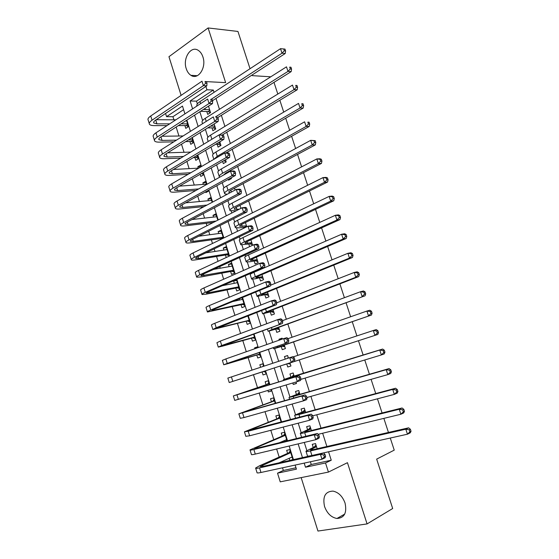 <?xml version="1.0" encoding="UTF-8"?>
<svg xmlns="http://www.w3.org/2000/svg" width="559" height="559" viewBox="0 0 559 559"><rect width="100%" height="100%" fill="white"/><g stroke="black" fill="none" stroke-linecap="round" stroke-linejoin="round"><path stroke-width="0.84" d="M186.252 68.708C187.251 71.762 188.809 73.97 190.926 75.325C198.117 80.433 206.704 67.569 202.917 56.948C201.946 53.992 200.45 51.833 198.424 50.471C191.038 45.097 182.486 58.206 186.252 68.708M324.541 506.482C327.106 513.414 331.242 517.417 336.958 518.486C344.407 517.962 347.097 512.806 345.036 503.023C342.513 496.259 338.502 492.29 332.989 491.109C325.282 491.438 322.473 496.56 324.541 506.482M183.604 109.669L172.927 116.712L166.547 116.656L165.555 113.47M250.027 68.708L237.945 31.451L208.102 27.95L168.958 56.704L181.109 95.372M301.168 477.61L317.952 531.05L367.074 523.916L347.446 462.684L328.426 472.089L280.234 481.851L277.53 473.159L296.424 469.155L295.138 465.074M282.512 467.813L283.343 470.468L277.53 473.159M172.927 116.712L173.891 119.808M176.148 127.04L178.95 136.019M181.507 144.208L184.03 152.293M186.895 161.46L189.138 168.643M192.303 178.782L194.259 185.057M197.732 196.188L199.402 201.547M201.065 206.865L201.436 208.039M203.19 213.671L204.573 218.108M206.208 223.327L206.949 225.717M208.675 231.237L209.765 234.738M211.365 239.867L212.49 243.472M214.181 248.881L214.977 251.438M216.55 256.469L218.059 261.305M219.715 266.608L220.218 268.215M221.755 273.148L223.649 279.227M225.27 284.412L225.473 285.069M226.982 289.897L229.274 297.227M232.237 306.723L234.92 315.318M237.505 323.619L240.587 333.485M242.802 340.592L246.288 351.744M248.126 357.634L252.011 370.086M253.472 374.754L257.489 387.639M259.208 393.131L262.877 404.891M264.994 411.669L268.285 422.213M270.808 430.297L273.714 439.619M276.649 449.01L279.172 457.094M390.273 438.032L394.235 450.135L376.661 459.121L392.684 508.515L367.074 523.916M206.809 111.548L207.717 114.399L210.533 112.604L208.493 106.161M211.98 127.864L212.888 130.729L215.732 128.982L214.132 123.937M217.178 144.257L218.087 147.136L220.952 145.438L219.799 141.797M222.608 161.397L223.307 163.612L226.199 161.956L225.494 159.741M228.303 179.376L228.547 180.159L231.461 178.559L231.216 177.776M229.33 171.83L229.127 171.187M235.108 190.053L234.528 188.229M240.922 208.367L239.965 205.349M246.757 226.765L245.415 222.545M252.626 245.254L250.893 239.811M254.163 261.011L255.107 263.974L258.139 262.632L256.399 257.161M259.544 277.984L260.487 280.96L263.541 279.668L261.926 274.588M260.333 269.557L257.294 270.877M264.945 295.033L265.888 298.024L268.97 296.787L267.481 292.098M270.367 312.153L271.318 315.157L274.427 313.969L273.065 309.686M275.818 329.349L276.775 332.367L279.905 331.235L278.668 327.35M281.289 346.622L282.246 349.654L285.404 348.578L284.3 345.099M282.379 339.054L282.099 338.167L278.962 339.271L279.241 340.158M286.788 363.972L287.752 367.018L290.932 365.998L289.953 362.924L283.581 364.992L377.828 334.443L289.96 362.945M288.416 358.081L287.612 355.538L284.447 356.593L285.251 359.13M292.804 382.978L293.272 384.459L296.48 383.495L296.011 382.007M294.216 376.347L293.147 372.986L289.96 373.985L290.925 377.039M299.917 394.319L298.709 390.517L295.494 391.461L296.466 394.521M305.64 412.367L304.299 408.126L301.056 409.006L302.028 412.088M311.398 430.507L309.91 425.811L306.639 426.636L307.618 429.731M292.86 459.393L291.33 460.085M292.965 459.722L289.786 449.604L286.662 450.337L287.612 453.363M289.164 458.31L289.828 460.427M287.046 440.862L284.356 432.289L281.254 433.071L282.197 436.09M283.706 440.89L283.93 441.617M281.156 422.087L278.948 415.044L275.866 415.889L276.81 418.887M275.294 403.402L273.561 397.882L270.507 398.77L271.443 401.76M271.367 390.895L268.369 391.95L267.915 390.503M269.459 384.809L268.194 380.791L265.169 381.734L266.098 384.711M265.099 370.917L266.056 373.971L263.037 374.942L262.108 371.973M262.877 363.825L259.851 364.768L260.627 367.242M257.594 347.006L254.562 347.88L254.827 348.739M256.805 355.049L257.734 358.005L260.725 356.984L259.313 352.47M251.529 338.202L252.451 341.144L255.421 340.068L253.555 334.114M246.267 321.418L247.19 324.353L250.139 323.228L247.819 315.842M239.196 298.862L239.566 300.036M241.034 304.718L241.949 307.632L244.877 306.458L242.11 297.661M236.709 280.429L233.613 281.037L234.326 283.301M235.821 288.081L236.73 290.987L239.636 289.765L236.506 279.779L233.613 281.037M231.538 263.96L228.435 264.505L229.106 266.643M230.629 271.52L231.538 274.413L234.417 273.134L231.3 263.198L228.435 264.505M226.395 247.56L223.279 248.042L223.907 250.055M225.466 255.03L226.241 257.51M221.273 231.237L218.136 231.65L218.73 233.536M220.316 238.609L220.602 239.518M216.172 214.977L213.021 215.327L213.58 217.088M211.092 198.787L207.934 199.074L208.444 200.709M206.033 182.66L202.861 182.884L203.336 184.4M205.663 191.828L205.901 192.589L208.668 191.066L208.43 190.305M200.995 166.61L197.809 166.771L198.249 168.161M200.164 174.275L200.835 176.434L203.581 174.862L202.903 172.703M194.916 157.533L195.797 160.342L198.522 158.728L197.404 155.178M189.899 141.525L190.773 144.32L193.477 142.657L191.933 137.731M283.343 470.468L295.984 467.771M268.369 391.95L271.408 391.034L270.954 389.581M263.638 366.257L262.856 363.769L259.851 364.768M266.056 373.971L263.037 374.942M257.811 347.691L257.538 346.825L254.562 347.88M229.099 256.183L226.122 246.687L223.279 248.042M223.439 238.134L220.959 230.245L218.136 231.65M217.8 220.176L215.823 213.873L213.021 215.327M212.189 202.295L210.708 197.572L207.934 199.074M206.606 184.498L205.614 181.34L202.861 182.884M201.051 166.792L200.541 165.171L197.809 166.771M195.517 149.155L192.778 150.72M184.903 125.579L185.777 128.367L188.46 126.655L186.482 120.367M310.399 461.769L311.265 464.501L331.249 460.232L328.559 451.784M326.882 446.508L322.648 433.232M321.02 428.117L316.764 414.771M315.185 409.81L310.909 396.394M309.379 391.586L305.081 378.101M303.6 373.447L299.289 359.898M297.835 355.356L293.552 341.905M292.071 337.252L287.85 323.996M286.334 319.231L282.169 306.164M280.618 301.301L276.516 288.423M274.93 283.448L270.884 270.752M269.27 265.672L265.287 253.171M263.631 247.986L259.704 235.66M258.02 230.378L254.156 218.234M252.437 212.846L248.629 200.891M246.882 195.398L243.13 183.618M241.348 178.028L237.652 166.428M235.835 160.74L232.195 149.309M230.357 143.523L226.772 132.273M224.893 126.39L221.364 115.308M219.463 109.333L215.984 98.419M214.048 92.347L213.321 90.048L196.488 101.165L197.348 103.89M199.836 111.751L202.61 120.541M205.398 129.367L207.892 137.269M210.988 147.066L213.203 154.074M216.606 164.842L218.534 170.949M222.244 182.702L223.886 187.901M225.885 194.218L226.088 194.874M227.911 200.653L229.267 204.929M231.202 211.071L231.817 213.014M233.613 218.681L234.668 222.028M236.548 227.988L237.575 231.244M239.336 236.799L240.097 239.21M241.921 244.989L243.361 249.559M245.08 254.995L245.548 256.462M247.316 262.059L249.174 267.957M250.858 273.281L251.019 273.798M252.731 279.207L255.016 286.446M258.167 296.431L260.885 305.025M263.638 313.732L266.783 323.696M269.124 331.11L272.708 342.45M274.637 348.564L278.661 361.303M280.178 366.096L284.349 379.302M286.145 384.99L289.932 396.974M292.161 404.045L295.536 414.722M298.213 423.191L301.168 432.561M304.292 442.435L306.828 450.47M317.177 448.723L315.542 443.573L312.25 444.349L313.236 447.452M248.811 244.115L249.614 246.652M243.479 227.289L243.773 228.219M273.994 82.369L277.816 94.052M279.842 100.25L283.72 112.121M285.719 118.222L289.66 130.275M291.623 136.277L295.627 148.519M297.549 154.424L301.615 166.855M303.509 172.647L307.639 185.274M309.497 190.968L313.69 203.79M315.521 209.373L319.776 222.384M321.565 227.862L325.883 241.076M327.637 246.449L332.025 259.858M333.744 265.12L338.195 278.731M339.879 283.881L344.393 297.695M346.042 302.733L350.626 316.757M352.24 321.684L356.887 335.91M358.459 340.724L363.147 355.063M364.761 359.982L369.429 374.264M371.092 379.351L375.739 393.564M377.458 398.812L382.076 412.954M383.851 418.37L388.449 432.442M206.432 81.628L225.633 82.627L208.102 27.95M205.894 86.456L206.949 89.782L190.109 100.983L192.596 108.865M213.321 90.048L206.949 89.782M331.249 460.232L325.527 462.971L328.426 472.089M252.074 75.011L252.277 75.647L270.759 76.807M184.924 113.882L182.472 106.063L166.547 116.656M293.433 459.624L289.164 446.033M287.508 440.751L283.217 427.076M281.61 421.968L277.299 408.217M275.748 403.27L271.408 389.448M269.906 384.669L265.546 370.771M264.079 366.11L259.753 352.317M258.251 347.537L253.989 333.954M252.451 329.048L248.252 315.674M246.68 310.657L242.543 297.479M240.936 292.343L236.862 279.374M235.213 274.12L231.202 261.346M229.518 255.987L225.577 243.403M223.859 237.931L219.966 225.55M218.22 219.96L214.39 207.773M212.602 202.078L208.835 190.081M207.019 184.274L203.308 172.465M201.457 166.554L197.809 154.934M195.923 148.918L192.331 137.486M190.409 131.358L186.881 120.115M304.201 463.111L305.493 467.226L325.527 462.971M194.574 115.147L198.145 126.488M200.094 132.665L203.721 144.187M205.635 150.259L209.325 161.977M211.204 167.938L214.956 179.844M216.801 185.7L220.616 197.795M222.426 203.546L226.297 215.837M228.072 221.469L232.006 233.955M233.746 239.483L237.743 252.165M239.448 257.573L243.507 270.465M245.177 275.755L249.3 288.842M250.928 294.02L255.114 307.31M256.714 312.376L260.962 325.869M262.52 330.816L266.839 344.519M268.355 349.34L272.743 363.252M274.224 367.962L278.641 381.979M280.157 386.8L284.552 400.747M286.124 405.736L290.498 419.613M292.119 424.77L296.466 438.563M298.143 443.895L302.468 457.604M311.265 464.501L305.493 467.226M196.488 101.165L190.109 100.983M296.438 383.348L293.272 384.459M290.925 365.984L287.752 367.018M287.633 355.601L284.447 356.593M282.162 338.356L278.962 339.271M257.797 270.661L257.252 270.759M316.534 446.69L310.399 449.757C310.252 450.121 311.258 450.065 313.41 449.583L408.615 427.838L410.383 429.256L409.265 429.808L409.922 431.807L411.04 431.255L410.383 429.256M411.04 431.255L410.257 432.813L407.462 434.203L405.813 429.2L310.469 450.917C307.254 451.637 305.752 451.721 305.976 451.169L314.382 446.934L315.947 444.838M409.922 431.807L407.462 434.203L311.915 455.494C308.687 456.193 307.184 456.256 307.401 455.683L306.066 451.448M409.265 429.808L405.813 429.2L408.615 427.838M316.457 446.459L314.382 446.934M292.252 457.458L291.33 457.332M325.604 456.347L324.982 454.39L323.738 454.97L324.36 456.927L325.604 456.347L325.093 457.786L321.984 459.253L320.433 454.355L259.551 467.876C256.707 468.491 255.393 468.54 255.61 468.023L259.467 465.808L288.772 452.853L290.219 450.98M292.105 456.989L279.2 462.789M290.743 452.643L260.075 466.569L262.723 466.465L323.542 452.909L324.982 454.39M324.36 456.927L321.984 459.253L260.976 472.481C258.125 473.082 256.805 473.11 257.014 472.572L255.694 468.295M323.738 454.97L320.433 454.355L323.542 452.909M290.673 452.413L288.772 452.853M310.888 428.914L304.704 431.758L307.667 431.436L402.075 407.986L403.815 409.342L402.683 409.852L403.339 411.843L404.471 411.326L403.815 409.342M404.471 411.326L403.703 412.94L400.887 414.24L399.245 409.265L304.697 432.687C301.511 433.47 300.043 433.623 300.295 433.169L308.778 429.242L310.35 427.202M403.339 411.843L400.887 414.24L318.204 434.308M402.683 409.852L399.245 409.265L402.075 407.986M310.832 428.732L308.778 429.242M305.277 411.214L299.037 413.842L301.937 413.367L395.562 388.239L397.274 389.518L396.135 389.993L396.792 391.978L397.931 391.496L397.274 389.518M397.931 391.496L397.19 393.166L394.347 394.374L392.718 389.42L298.96 414.54L294.635 415.253L303.195 411.627L304.781 409.642M396.792 391.978L394.347 394.374L312.719 415.833M396.135 389.993L392.718 389.42L395.562 388.239M305.235 411.082L303.195 411.627M299.687 393.592L293.391 396.01L296.242 395.374L389.085 368.591L390.769 369.799L389.623 370.24L390.273 372.21L391.419 371.77L390.769 369.799M391.419 371.77L390.699 373.496L387.834 374.607L386.213 369.688L293.244 396.478L289.003 397.421L297.633 394.095L299.233 392.166M390.273 372.21L387.834 374.607L306.898 397.526M389.623 370.24L386.213 369.688L389.085 368.591M299.659 393.508L297.633 394.095M294.118 376.053L382.642 349.047L384.299 350.179L383.146 350.584L383.788 352.547L384.948 352.135L384.299 350.179M384.948 352.135L384.25 353.924L381.364 354.944L379.75 350.046L287.557 378.499L283.399 379.666L292.098 376.64L293.713 374.761M383.788 352.547L381.364 354.944L300.805 379.4M383.146 350.584L379.75 350.046L382.642 349.047M294.111 376.018L292.098 376.64M286.844 440.226L285.677 440.052M319.392 436.824L318.77 434.874L317.519 435.419L318.141 437.369L319.392 436.824L318.903 438.319L315.779 439.695L314.235 434.825L253.87 449.506C251.054 450.184 249.761 450.302 250.006 449.876L283.364 435.601L284.824 433.777M286.662 439.64L279.318 442.749M285.307 435.314L254.464 448.423L257.056 448.171L317.365 433.47L318.77 434.874M318.141 437.369L315.779 439.695L255.288 454.09C252.465 454.753 251.166 454.851 251.403 454.404L250.076 450.086M317.519 435.419L314.235 434.825L317.365 433.47M285.251 435.133L283.364 435.601M313.215 417.398L312.6 415.456L311.342 415.966L311.957 417.908L313.215 417.398L312.747 418.95L309.602 420.235L308.065 415.386L248.217 431.22L244.43 431.807L277.984 418.432L279.451 416.658M279.891 418.055L248.874 430.36L311.209 414.121L312.6 415.456M311.957 417.908L309.602 420.235L249.628 435.782L245.82 436.313L244.479 431.96M311.342 415.966L308.065 415.386L311.209 414.121M279.849 417.929L277.984 418.432M307.066 398.064L306.451 396.135L305.186 396.611L305.801 398.546L307.066 398.064L306.618 399.671L303.453 400.873L301.923 396.051L238.875 413.821L272.624 401.334L274.099 399.601M274.497 400.88L243.312 412.381L305.088 394.871L306.451 396.135M305.801 398.546L303.453 400.873L243.997 417.566L240.258 418.314L238.903 413.919M305.186 396.611L301.923 396.051L305.088 394.871M274.476 400.796L272.624 401.334M300.952 378.827L300.337 376.913L299.065 377.353L299.673 379.275L300.952 378.827L300.518 380.49L297.339 381.608L295.816 376.801L233.348 395.919L267.286 384.306L268.774 382.629M269.131 383.774L237.778 394.486L299.002 375.711L300.337 376.913M299.673 379.275L297.339 381.608L234.731 400.391L233.362 395.961M299.065 377.353L295.816 376.801L299.002 375.711M269.124 383.74L267.286 384.306M287.305 358.452L288.213 357.432M290.345 364.147L287.969 363.595M377.339 332.975L378.499 332.605L377.863 330.655L376.696 331.026L377.339 332.975L374.921 335.379L373.314 330.502L293.209 356.88M376.696 331.026L373.314 330.502L376.228 329.593L377.863 330.655M378.499 332.605L377.828 334.443M265.455 372.056L263.296 371.588L265.127 370.994L233.641 381.119L294.453 361.4L229.218 382.545L263.296 371.588M262.702 366.564L263.471 365.719M293.58 360.094L294.859 359.689L294.251 357.774L292.972 358.179L293.58 360.094L291.253 362.428L289.737 357.648L227.848 378.101L229.218 382.545M292.972 358.179L289.737 357.648L292.937 356.642L294.251 357.774M294.859 359.689L294.453 361.4M284.44 345.539L278.012 347.384L280.709 346.335L371.435 315.066L277.669 347.23L273.651 348.788L284.454 345.588M284.859 346.866L282.477 346.273M370.917 313.508L372.091 313.173L371.456 311.23L370.282 311.566L370.917 313.508L368.507 315.912L366.914 311.056L288.088 338.642M370.282 311.566L366.914 311.056L369.848 310.238L371.456 311.23M372.091 313.173L371.435 315.066M260.166 355.203L257.999 354.692L259.816 354.071M259.795 354.022L228.149 363.364L288.416 342.401L227.247 363.406L223.74 364.782L227.869 363.664L257.999 354.692M287.515 341.011L288.8 340.634L288.199 338.74L286.907 339.11L287.515 341.011L285.195 343.352L283.686 338.593L225.857 358.927L222.37 360.359L223.719 364.727M286.907 339.11L283.686 338.593L286.907 337.671L288.199 338.74M288.8 340.634L288.416 342.401M278.941 328.21L272.464 329.845L275.105 328.65L365.083 295.781L272.051 329.475L268.11 331.256L278.976 328.308M279.402 329.663L277.012 329.027M364.531 294.132L365.712 293.831L365.076 291.903L363.895 292.203L364.531 294.132L362.134 296.543L360.541 291.714L282.456 320.67M363.895 292.203L360.541 291.714L363.497 290.973L365.076 291.903M365.712 293.831L365.083 295.781M254.904 338.412L252.724 337.867L254.527 337.217M254.492 337.119L222.678 345.686L282.407 323.5L221.713 345.518L218.276 347.104L222.454 346.161L252.724 337.867M281.477 322.019L282.777 321.677L282.176 319.79L280.877 320.125L281.477 322.019L279.165 324.36L277.662 319.629L220.337 341.06L216.92 342.695L218.241 346.985M280.877 320.125L277.662 319.629L280.904 318.791L282.176 319.79M282.777 321.677L282.407 323.5M273.47 310.958L266.936 312.39L269.529 311.049L358.752 276.593L355.783 277.264L266.461 311.796L262.604 313.802L273.519 311.104M273.966 312.537L271.569 311.859M358.179 274.853L359.367 274.588L358.731 272.673L357.543 272.932L358.179 274.853L355.783 277.264L354.203 272.457L276.775 302.803L276.174 300.931L274.874 301.238L275.475 303.125L276.775 302.817L276.425 304.69L273.169 305.466L216.207 327.714L212.846 329.503L249.258 320.433M357.543 272.932L354.203 272.457L357.18 271.807L358.731 272.673M359.367 274.588L358.752 276.593M249.656 321.698L247.476 321.118M249.216 320.286L217.234 328.091L276.425 304.69M247.896 316.094L245.974 316.562M275.475 303.125L273.169 305.466L271.674 300.756L214.838 323.27C212.182 324.332 211.064 324.947 211.491 325.114L212.79 329.328M274.874 301.238L271.674 300.756L274.93 299.994L276.174 300.931M268.02 293.782L261.437 295.012L263.981 293.524L352.456 257.496L349.466 258.083L260.892 294.202C257.909 295.438 256.651 296.172 257.112 296.424L268.082 293.978M268.558 295.48L266.147 294.761M351.856 255.673L353.05 255.442L352.422 253.534L351.227 253.758L351.856 255.673L349.466 258.083L347.894 253.304L270.598 285.237M255.694 292.057L257.042 296.193M351.227 253.758L347.894 253.304L350.891 252.738L352.422 253.534M353.05 255.442L352.456 257.496M244.437 305.06L242.243 304.438L244.017 303.726M243.955 303.53L211.819 310.58L214.034 309.239L270.472 285.963L267.195 286.662L210.729 309.986C208.095 311.083 206.991 311.754 207.431 311.985L242.243 304.438M241.698 299.561L242.48 298.827M242.648 299.351L232.6 301.581M269.494 284.314L270.801 284.042L270.207 282.169L268.9 282.442L269.494 284.314L267.195 286.662L265.707 281.974L209.359 305.563C206.732 306.681 205.642 307.366 206.082 307.611L207.361 311.754M268.9 282.442L265.707 281.974L268.984 281.296L270.207 282.169M270.801 284.042L270.472 285.963M262.597 276.684L255.966 277.711C255.638 277.488 256.469 276.943 258.454 276.076L346.196 238.497L343.184 239L255.351 276.691C252.395 277.977 251.159 278.787 251.655 279.123L255.358 278.815L262.674 276.929M263.17 278.501L260.753 277.739M345.56 236.59L346.762 236.387L346.14 234.494L344.931 234.682L345.56 236.59L343.184 239L341.619 234.242L253.968 272.324C251.019 273.624 249.789 274.455 250.292 274.804L251.564 278.836M344.931 234.682L341.619 234.242L344.63 233.76L346.14 234.494M346.762 236.387L346.196 238.497M239.238 288.486L237.037 287.829L238.798 287.088M238.721 286.851L206.425 293.14C206.11 292.93 206.837 292.441 208.591 291.665L264.547 267.335L261.256 267.943L205.272 292.343C202.658 293.496 201.582 294.23 202.051 294.537L206.369 294.139L237.037 287.829M236.681 282.833L237.289 282.281M237.414 282.686L222.314 285.698M263.548 265.602L264.861 265.357L264.267 263.492L262.954 263.736L263.548 265.602L261.256 267.943L259.774 263.282L203.909 287.941C201.303 289.108 200.234 289.855 200.709 290.191L201.96 294.258M262.954 263.736L259.774 263.282L263.072 262.688L264.267 263.492M264.861 265.357L264.547 267.335M257.196 259.662L250.516 260.487C250.173 260.208 250.984 259.614 252.954 258.712L339.963 219.589L336.93 220.008L249.838 259.25C246.903 260.592 245.694 261.479 246.212 261.898L249.964 261.752L255.379 260.794L257.287 259.949M257.811 261.598L255.379 260.794M339.299 217.598L340.515 217.43L339.886 215.543L338.677 215.697L339.299 217.598L336.93 220.008L335.372 215.278L248.462 254.904C245.534 256.26 244.332 257.161 244.856 257.601L246.107 261.556M338.677 215.697L335.372 215.278L338.405 214.88L339.886 215.543M340.515 217.43L339.963 219.589M234.06 271.981L231.852 271.297L233.599 270.521M233.508 270.235L201.051 275.783C200.73 275.517 201.436 274.979 203.169 274.176L258.649 248.79L255.344 249.321L199.836 274.776C197.25 275.978 196.202 276.782 196.684 277.173L201.051 276.95L231.852 271.297M231.685 266.189L232.118 265.804M232.209 266.091L213.643 269.382M257.622 246.973L258.95 246.764L258.363 244.912L257.035 245.115L257.622 246.973L255.344 249.321L253.87 244.681L198.487 270.395C195.902 271.618 194.853 272.429 195.35 272.841L196.586 276.838M257.035 245.115L253.87 244.681L257.182 244.164L258.363 244.912M258.95 246.764L258.649 248.79M251.816 242.711L245.094 243.34C244.73 242.997 245.527 242.361 247.476 241.425L333.758 200.779L330.711 201.107L244.346 241.893C241.439 243.291 240.251 244.241 240.796 244.751L250.034 243.927L251.92 243.046M252.465 244.772L250.034 243.927M333.066 198.697L334.289 198.564L333.667 196.684L332.444 196.81L333.066 198.697L330.711 201.107L329.16 196.398L242.976 237.561C240.077 238.979 238.896 239.951 239.448 240.475L240.67 244.353M332.444 196.81L329.16 196.398L332.214 196.09L333.667 196.684M334.289 198.564L333.758 200.779M228.904 255.554L226.695 254.827L228.421 254.024M228.317 253.695L198.62 258.468L195.706 258.496C195.364 258.181 196.055 257.601 197.781 256.756L252.787 230.336L249.461 230.783L194.427 257.287C191.863 258.544 190.836 259.411 191.353 259.886C191.877 260.235 193.344 260.221 195.755 259.837L226.695 254.827M227.024 249.573L205.915 252.85M251.732 228.435L253.066 228.261L252.479 226.416L251.145 226.591L251.732 228.435L249.461 230.783L247.993 226.164L193.086 252.934C190.521 254.198 189.501 255.086 190.018 255.575L191.227 259.495M251.145 226.591L247.993 226.164L251.326 225.731L252.479 226.416M253.066 228.261L252.787 230.336M222.3 238.686L221.553 238.434L223.265 237.596M223.153 237.226L193.323 241.383L190.381 241.292C190.025 240.922 190.703 240.3 192.408 239.42L246.945 211.966L243.605 212.343L189.047 239.881C186.503 241.195 185.497 242.124 186.035 242.676C186.58 243.095 188.062 243.137 190.486 242.802L221.553 238.434M221.86 233.117L198.787 236.212M245.869 209.988L247.211 209.842L246.624 208.011L245.289 208.151L245.869 209.988L243.605 212.343L242.145 207.745L187.705 235.542C185.169 236.862 184.17 237.813 184.715 238.386L185.902 242.229M245.289 208.151L242.145 207.745L245.492 207.389L246.624 208.011M247.211 209.842L246.945 211.966M216.088 221.05L188.055 224.369L185.085 224.166C184.715 223.74 185.371 223.076 187.062 222.161L241.139 193.687L237.778 193.98L183.687 222.552C181.165 223.914 180.187 224.907 180.746 225.543C181.312 226.025 182.807 226.122 185.239 225.843L213.279 222.482M216.724 216.731L192.086 219.519M240.035 191.632L241.376 191.52L240.796 189.69L239.455 189.801L240.035 191.632L237.778 193.98L236.324 189.403L182.353 218.234C179.837 219.603 178.859 220.616 179.425 221.266L180.592 225.039M239.455 189.801L236.324 189.403L239.685 189.131L240.796 189.69M241.376 191.52L241.139 193.687M246.463 225.836L239.692 226.269C239.315 225.871 240.091 225.186 242.026 224.215L327.588 182.052L324.513 182.304L238.875 224.613C235.996 226.067 234.836 227.087 235.409 227.681L239.238 227.841L244.709 227.129L246.582 226.213M245.457 227.401L244.709 227.129M326.868 179.886L328.098 179.795L327.476 177.923L326.253 178.014L326.868 179.886L324.513 182.304L322.976 177.615L237.512 220.302C234.64 221.769 233.487 222.81 234.067 223.418L235.262 227.227M326.253 178.014L322.976 177.615L326.051 177.392L327.476 177.923M328.098 179.795L327.588 182.052M239.224 209.234L234.312 209.269C233.921 208.821 234.682 208.088 236.597 207.075L321.446 163.424L318.357 163.591L233.438 207.403C230.581 208.919 229.449 210.009 230.042 210.68L236.261 210.743M320.698 161.174L321.935 161.111L321.32 159.245L320.083 159.308L320.698 161.174L318.357 163.591L316.82 158.931L232.076 203.12C229.225 204.643 228.1 205.747 228.701 206.446L229.882 210.177M320.083 159.308L316.82 158.931L319.916 158.777L321.32 159.245M321.935 161.111L321.446 163.424M230.161 192.701L228.959 192.352C228.547 191.842 229.295 191.066 231.195 190.018L315.332 144.886L312.222 144.97L228.016 190.277C225.186 191.842 224.075 193.002 224.697 193.763L227.157 194.301M314.556 142.552L315.8 142.517L315.192 140.665L313.948 140.693L314.556 142.552L312.222 144.97L310.692 140.33L226.668 186.007C223.838 187.586 222.741 188.76 223.369 189.543L224.522 193.204M313.948 140.693L310.692 140.33L315.192 140.665M315.8 142.517L315.332 144.886M207.012 205.062L182.807 207.424L179.809 207.109C179.418 206.634 180.068 205.929 181.745 204.978L235.353 175.498L231.978 175.715L178.356 205.3C175.854 206.711 174.897 207.773 175.477 208.479C176.064 209.031 177.573 209.185 180.019 208.954L204.224 206.55M211.602 200.415L185.679 202.819M234.228 173.36L235.577 173.276L234.997 171.459L233.648 171.536L234.228 173.36L231.978 175.715L230.532 171.159L177.021 201.002C174.534 202.428 173.576 203.504 174.17 204.231L175.309 207.934M233.648 171.536L230.532 171.159L233.914 170.963L234.997 171.459M235.577 173.276L235.353 175.498M229.218 171.494L228.498 171.536M231.342 178.174L230.846 177.972M223.509 175.079L225.815 173.038L309.246 126.432L306.122 126.439L222.622 173.227C219.813 174.848 218.73 176.071 219.38 176.917L219.736 177.175M308.449 124.021L309.7 124.021L309.092 122.176L307.841 122.169L308.449 124.021L306.122 126.439L304.599 121.82L221.28 168.979C218.478 170.607 217.402 171.851 218.052 172.71L219.184 176.302M307.841 122.169L309.092 122.176M309.7 124.021L309.246 126.432M198.662 188.935L177.587 190.563L174.555 190.137C174.156 189.606 174.785 188.851 176.448 187.88L229.595 157.393L226.206 157.526L173.045 188.131C170.565 189.592 169.629 190.71 170.236 191.499C170.837 192.107 172.361 192.324 174.813 192.142L195.895 190.472M206.502 184.177L179.502 186.126M228.449 155.171L229.805 155.123L229.232 153.313L227.869 153.362L228.449 155.171L226.206 157.526L224.767 152.998L171.718 183.848C169.251 185.322 168.315 186.461 168.93 187.265L170.048 190.898M227.869 153.362L224.767 152.998L228.163 152.88L229.232 153.313M229.805 155.123L229.595 157.393M226.115 161.705L223.782 160.726M225.92 152.956L303.195 108.069L300.05 107.999L217.255 156.254L213.901 159.315M302.37 105.574L303.628 105.609L303.02 103.771L301.762 103.736L302.37 105.574L300.05 107.999L298.534 103.401L215.914 152.02C213.14 153.704 212.085 155.018 212.762 155.961L213.831 159.357M301.762 103.736L303.02 103.771M303.628 105.609L303.195 108.069M203.448 174.429L201.345 173.59M190.864 172.71L172.382 173.772L169.328 173.234C168.909 172.654 169.524 171.858 171.173 170.844L223.866 139.373L220.463 139.436L167.756 171.033C165.303 172.542 164.388 173.73 165.017 174.59C165.632 175.26 167.176 175.533 169.636 175.4L188.117 174.31M198.731 168.14L173.5 169.461M222.699 137.074L224.061 137.053L223.488 135.25L222.119 135.271L222.699 137.074L220.463 139.436L219.03 134.922L166.435 166.771C163.99 168.294 163.081 169.496 163.717 170.376L164.814 173.94M222.119 135.271L219.03 134.922L223.488 135.25M224.061 137.053L223.866 139.373M220.036 142.552L218.485 142.587M220.91 145.305L218.429 144.229L220.232 143.153M215.62 144.299L218.429 144.229M222.447 134.88L297.171 89.796L294.006 89.65L219.233 134.922M296.319 87.225L297.584 87.288L296.983 85.457L295.718 85.394L296.319 87.225L294.006 89.65L292.504 85.073L210.575 135.138C207.822 136.878 206.795 138.255 207.494 139.275L208.193 141.483M295.718 85.394L296.983 85.457M297.584 87.288L297.171 89.796M198.424 158.407L196.174 157.484L197.823 156.499M183.492 156.443L167.204 157.051L164.122 156.408C163.689 155.772 164.29 154.941 165.925 153.893L218.164 121.436L214.74 121.422L162.494 154.011C160.063 155.57 159.168 156.82 159.818 157.757C160.454 158.49 162.012 158.819 164.486 158.735L180.767 158.092M193.358 157.596L196.174 157.484M197.634 155.912L196.083 155.968M190.703 152.076L167.637 152.831M216.969 119.067L218.338 119.074L217.772 117.278L216.396 117.264L216.969 119.067L214.74 121.422L213.314 116.929L161.181 149.77C158.756 151.342 157.869 152.607 158.525 153.564L159.601 157.051M216.396 117.264L217.772 117.278M218.338 119.074L218.164 121.436M214.824 126.11L210.631 126.117M215.732 128.975L213.245 127.864L215.026 126.76M207.787 127.885L213.245 127.864M217.842 117.516L291.176 71.615L287.99 71.384L215.467 116.95M290.296 68.96L291.567 69.057L290.966 67.234L289.695 67.136L290.296 68.96L287.99 71.384L286.494 66.835L205.258 118.333C202.526 120.122 201.526 121.569 202.253 122.666L202.575 123.7M289.695 67.136L290.966 67.234M291.567 69.057L291.176 71.615M193.414 142.454L191.164 141.497L192.799 140.484M176.455 140.148L162.047 140.407L158.938 139.652C158.49 138.967 159.077 138.094 160.699 137.018L212.49 103.583L209.052 103.492L157.254 137.067C154.843 138.674 153.97 139.988 154.647 141.001C155.297 141.797 156.869 142.175 159.35 142.14L173.758 141.846M185.7 141.609L191.164 141.497M192.596 139.855L188.397 139.932M183.1 135.963L161.893 136.242M211.274 101.137L212.651 101.179L212.078 99.39L210.701 99.348L211.274 101.137L209.052 103.492L207.634 99.027L155.947 132.839C153.543 134.46 152.677 135.788 153.355 136.822L154.41 140.239M210.701 99.348L212.078 99.39M212.651 101.179L212.49 103.583M209.632 109.739L203.455 109.417M210.443 112.659L208.081 111.562L209.849 110.43M200.527 111.304L208.081 111.562M212.497 100.69L285.209 53.517L282.009 53.21L211.372 99.209M284.307 50.785L285.586 50.911L284.985 49.101L283.706 48.968L284.307 50.785L282.009 53.21L280.52 48.682L199.968 101.605C197.355 103.366 196.356 104.84 196.95 106.014M280.52 48.682L283.706 48.968M285.586 50.911L285.209 53.517M188.432 126.572L186.168 125.579L187.796 124.538M169.691 123.846L156.918 123.839L153.781 122.973C153.313 122.239 153.886 121.317 155.493 120.213L206.844 85.813L203.385 85.653L152.034 120.192C149.644 121.855 148.799 123.225 149.498 124.315C150.168 125.167 151.748 125.607 154.242 125.614L167.015 125.6M178.405 125.586L186.168 125.579M187.579 123.86L181.081 123.86M175.854 119.822L156.24 119.71M205.6 83.291L206.984 83.361L206.418 81.586L205.034 81.516L205.6 83.291L203.385 85.653L201.974 81.209L150.734 115.992C148.352 117.656 147.506 119.046 148.212 120.157L149.246 123.504M205.034 81.516L206.418 81.586M206.984 83.361L206.844 85.813M312.942 449.688L312.558 448.486M311.915 455.494L310.469 450.917M263.016 466.395L262.618 465.102M260.976 472.481L259.551 467.876M307.198 431.548L306.898 430.598M305.836 436.279L304.697 432.687M301.476 413.485L301.259 412.801M299.785 417.147L298.96 414.54M295.781 395.506L295.648 395.08M293.761 398.113L293.244 396.478M287.766 379.17L287.557 378.499M257.35 448.101L257.035 447.088M255.288 454.09L253.87 449.506M251.711 429.892L251.48 429.158M249.628 435.782L248.217 431.22M246.1 411.766L245.953 411.305M243.997 417.566L242.592 413.024M238.386 399.426L236.988 394.906M232.803 381.378L231.412 376.878M277.669 347.23L277.348 346.231M227.247 363.406L225.857 358.927M274.825 329.328L274.665 328.818M272.051 329.475L271.436 327.532M225.438 345.071L225.27 344.519M221.713 345.518L220.337 341.06M269.326 311.978L269.089 311.223M266.461 311.796L265.553 308.924M220.029 327.595L219.778 326.784M216.207 327.714L214.838 323.27M263.862 294.705L263.541 293.706M260.892 294.202L259.69 290.407M214.642 310.196L214.307 309.127M210.729 309.986L209.359 305.563M258.412 277.509L258.02 276.272M255.351 276.691L253.968 272.324M209.276 292.881L208.863 291.546M205.272 292.343L203.909 287.941M252.989 260.389L252.521 258.908M249.838 259.25L248.462 254.904M203.937 275.636L203.441 274.05M199.836 274.776L198.487 270.395M247.595 243.347L247.05 241.628M244.346 241.893L242.976 237.561M198.62 258.468L198.047 256.63M194.427 257.287L193.086 252.934M193.323 241.383L192.673 239.287M189.047 239.881L187.705 235.542M188.055 224.369L187.328 222.021M183.687 222.552L182.353 218.234M242.222 226.381L241.6 224.425M238.875 224.613L237.512 220.302M236.869 209.485L236.177 207.298M233.438 207.403L232.076 203.12M231.356 192.058L230.776 190.249M228.016 190.277L226.668 186.007M182.807 207.424L182.003 204.839M178.356 205.3L177.021 201.002M225.605 173.905L225.403 173.276M222.622 173.227L221.28 168.979M177.587 190.563L176.707 187.726M173.045 188.131L171.718 183.848M217.255 156.254L215.914 152.02M172.382 173.772L171.431 170.691M167.756 171.033L166.435 166.771M211.875 139.254L210.575 135.138M167.204 157.051L166.177 153.739M162.494 154.011L161.181 149.77M206.229 121.394L205.258 118.333M162.047 140.407L160.95 136.85M157.254 137.067L155.947 132.839M205.258 109.662L204.887 108.495M200.604 103.625L199.968 101.605M156.918 123.839L155.744 120.045M152.034 120.192L150.734 115.992M190.926 75.325L197.292 75.703M336.958 518.486L344.714 514.084M301.601 437.313L300.365 433.393M295.585 418.265L294.684 415.414M289.597 399.308L289.038 397.519M283.644 380.441L283.413 379.708M273.63 348.732L273.288 347.635M268.075 331.138L267.405 329.02M262.548 313.627L261.556 310.483M228.959 192.352L228.841 191.975M179.809 207.109L179.698 206.746M174.555 190.137L174.436 189.732M169.328 173.234L169.195 172.794M164.122 156.408L163.976 155.933M158.938 139.652L158.784 139.142M153.781 122.973L153.613 122.428"/></g></svg>
